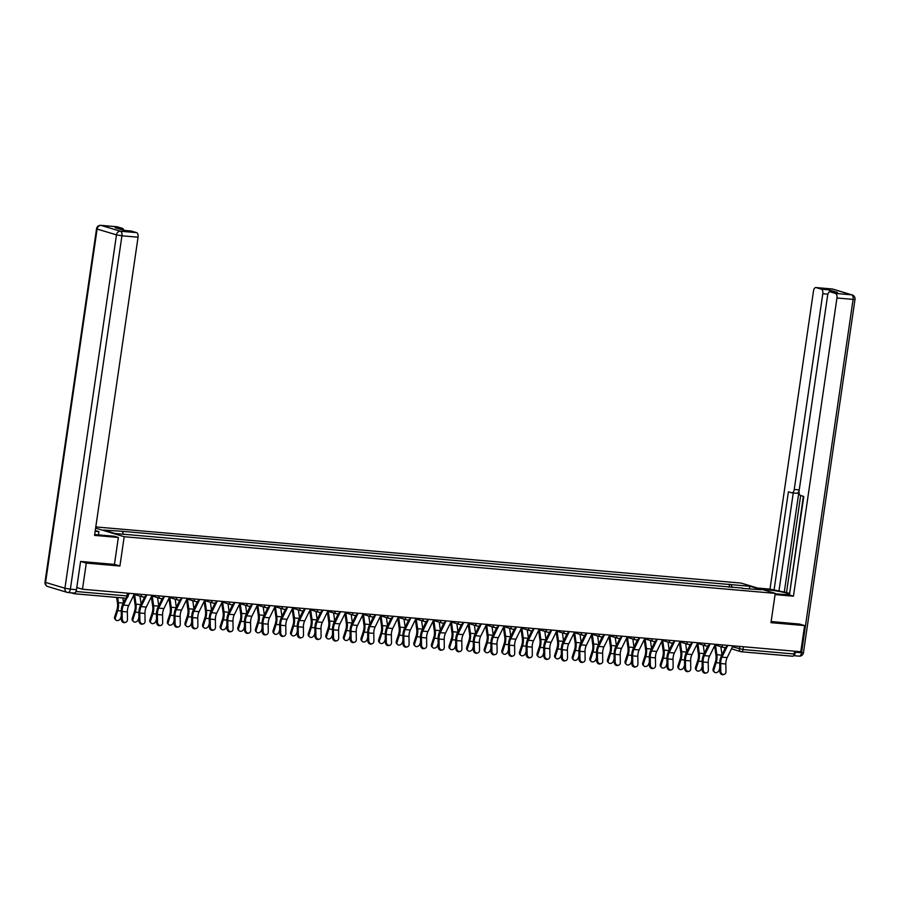 <?xml version="1.0" encoding="UTF-8"?>
<svg xmlns="http://www.w3.org/2000/svg" width="900" height="900" viewBox="0 0 900 900"><rect width="100%" height="100%" fill="white"/><g stroke="black" fill="none" stroke-linecap="round" stroke-linejoin="round"><path stroke-width="1.35" d="M80.921 561.488L86.288 563.096L82.474 589.241L800.786 651.735L804.6 625.59L770.974 622.665L775.249 593.37L741.049 583.065L95.794 526.928M86.288 563.096L119.914 566.021L124.189 536.726L775.249 593.37M71.089 592.808L74.081 593.707A2.666 1.406 -85 0 0 74.228 593.73A2.666 1.406 -85 0 0 75.769 591.84M76.781 587.531L82.474 589.241M804.6 625.59L799.234 623.97M794.543 651.184L794.137 653.985A2.666 1.406 95 0 1 792.54 656.224A2.666 1.406 95 0 1 792.383 656.19L741.577 651.78M732.127 587.531L731.183 584.64L750.139 586.294L761.636 589.748L742.421 588.42M731.183 584.64L120.949 531.202L103.601 530.044L115.087 533.509L742.68 588.105M95.614 528.12L124.189 536.726M114.435 564.379L119.914 566.021M729.124 587.273L729.585 584.156M122.558 531.697L123.379 534.229M750.139 586.294L749.081 588.656M720.765 671.209A3.071 2.554 74.7 0 0 725.951 671.659L725.839 663.986L720.641 663.536L720.765 671.209L719.842 671.467L719.719 663.784A10.001 5.276 95 0 1 721.327 656.055L725.602 647.359M724.163 674.393L723.24 674.651A3.071 2.554 -105.3 0 1 719.842 671.467M727.762 645.379L721.969 657.146A8.269 4.365 -85 0 0 720.641 663.536M732.949 645.829L727.166 657.596A8.269 4.365 -85 0 0 725.839 663.986M714.364 672.086L713.587 671.332A3.071 2.385 -45.4 0 1 713.149 668.914L713.925 669.679A3.071 2.385 134.6 0 0 714.364 672.086A3.071 2.385 134.6 0 0 716.985 672.424A3.071 2.385 134.6 0 0 719.111 670.129L719.786 668.048M714.611 645.795L715.972 655.335A8.269 4.365 95 0 1 715.399 661.95L713.149 668.914M713.925 669.679L716.175 662.715A10.001 5.276 -85 0 0 716.861 654.716L715.489 645.053M721.991 654.705L720.844 646.661M703.159 669.679A3.071 2.554 74.7 0 0 708.345 670.129L708.232 662.456L703.046 661.995L703.159 669.679L702.236 669.938L702.113 662.254A10.001 5.276 95 0 1 703.721 654.525L708.008 645.829M706.567 672.863L705.634 673.121A3.071 2.554 -105.3 0 1 702.236 669.938M710.156 643.849L704.374 655.616A8.269 4.365 -85 0 0 703.046 661.995M715.342 644.299L709.56 656.066A8.269 4.365 -85 0 0 708.232 662.456M685.553 668.149A3.071 2.554 74.7 0 0 690.75 668.599L690.626 660.915L685.44 660.465L685.553 668.149L684.63 668.396L684.518 660.724A10.001 5.276 95 0 1 686.126 652.995L690.401 644.299M688.961 671.332L688.039 671.591A3.071 2.554 -105.3 0 1 684.63 668.396M692.55 642.319L686.768 654.086A8.269 4.365 -85 0 0 685.44 660.465M697.748 642.769L691.954 654.536A8.269 4.365 -85 0 0 690.626 660.915M761.625 589.264L766.238 589.669A14.996 1.395 8.3 0 1 781.312 591.829A14.996 1.395 8.3 0 1 788.783 594.146A14.996 1.395 8.3 0 1 781.639 594.304L775.192 593.741M775.069 594.596L793.451 596.194L789.424 594.979L803.79 496.451L800.572 495.484A4.005 2.115 -85 0 1 799.099 490.928L827.651 295.189A4.005 2.115 -85 0 1 830.059 291.825L837.27 292.455A4.005 2.115 95 0 1 837.506 292.5L828.54 289.8A4.005 2.115 95 0 1 829.946 291.814M803.34 496.316L789.57 593.966M800.674 495.517L786.521 592.56L789.188 593.359M786.521 592.56L769.995 589.129L813.499 290.925A4.005 2.115 -85 0 1 815.895 287.561A4.005 2.115 -85 0 1 816.12 287.595L821.317 289.17L828.54 289.8M757.586 588.049L769.995 589.129M793.451 596.194L836.955 297.99A4.005 2.115 -85 0 0 835.481 293.434L830.284 291.87A4.005 2.115 -85 0 0 830.059 291.825M827.876 294.165L822.803 293.726L794.239 489.465A4.005 2.115 -85 0 1 791.842 492.829A4.005 2.115 -85 0 1 791.617 492.784L788.4 491.816L774.023 590.344M822.803 293.726A4.005 2.115 -85 0 0 821.317 289.17M799.56 624.071L771.143 621.529M793.609 655.526A4.005 2.115 -85 0 0 795.454 652.241L795.589 651.285M794.239 489.465L799.211 489.892L784.26 592.357M799.211 489.892A4.005 2.115 95 0 1 796.804 493.267A4.005 2.115 95 0 1 796.579 493.223M793.26 492.952L778.995 590.771M94.691 534.488A14.996 1.395 8.3 0 0 98.302 534.859L114.323 536.254L118.361 537.469L94.556 535.399L138.06 237.195L121.927 235.789L70.369 589.163L76.466 589.702L80.584 561.454L114.435 564.401L118.361 537.469M95.153 531.281L98.933 531.619L95.265 530.505M98.46 534.87L98.933 531.619M116.764 226.755A4.005 2.115 95 0 1 116.989 226.755A4.005 2.115 95 0 1 117.225 226.8L122.422 228.364A4.005 2.115 95 0 1 123.806 230.333M130.916 231.03A4.005 2.115 95 0 1 131.153 231.019A4.005 2.115 95 0 1 131.377 231.064L136.575 232.627A4.005 2.115 95 0 1 138.06 237.195M122.422 228.364L115.2 227.734L124.155 230.434L131.377 231.064M76.466 589.702A4.005 2.115 95 0 1 74.059 593.066A4.005 2.115 95 0 1 73.834 593.021M696.758 670.556L695.992 669.791A3.071 2.385 -45.4 0 1 695.543 667.384L696.319 668.149A3.071 2.385 134.6 0 0 696.758 670.556A3.071 2.385 134.6 0 0 699.379 670.894A3.071 2.385 134.6 0 0 701.505 668.599L702.18 666.518M697.005 644.265L698.366 653.805A8.269 4.365 95 0 1 697.804 660.42L695.543 667.384M696.319 668.149L698.58 661.185A10.001 5.276 -85 0 0 699.266 653.186L697.883 643.523M704.385 653.175L703.238 645.131M679.163 669.026L678.386 668.261A3.071 2.385 -45.4 0 1 677.947 665.854L678.712 666.619A3.071 2.385 134.6 0 0 679.163 669.026A3.071 2.385 134.6 0 0 681.773 669.364A3.071 2.385 134.6 0 0 683.91 667.069L684.585 664.988M679.41 642.735L680.771 652.275A8.269 4.365 95 0 1 680.197 658.89L677.947 665.854M678.712 666.619L680.974 659.655A10.001 5.276 -85 0 0 681.66 651.645L680.288 641.992M686.79 651.645L685.643 643.601M667.957 666.619A3.071 2.554 74.7 0 0 673.144 667.069L673.031 659.385L667.834 658.935L667.957 666.619L667.035 666.866L666.911 659.194A10.001 5.276 95 0 1 668.52 651.465L672.795 642.769M671.355 669.803L670.433 670.05A3.071 2.554 -105.3 0 1 667.035 666.866M674.955 640.789L669.161 652.545A8.269 4.365 -85 0 0 667.834 658.935M680.141 641.239L674.359 653.006A8.269 4.365 -85 0 0 673.031 659.385M650.351 665.089A3.071 2.554 74.7 0 0 655.549 665.539L655.425 657.855L650.239 657.405L650.351 665.089L649.429 665.336L649.316 657.664A10.001 5.276 95 0 1 650.914 649.935L655.2 641.239M653.76 668.273L652.837 668.52A3.071 2.554 -105.3 0 1 649.429 665.336M657.349 639.259L651.566 651.015A8.269 4.365 -85 0 0 650.239 657.405M662.546 639.709L656.752 651.465A8.269 4.365 -85 0 0 655.425 657.855M632.756 663.559A3.071 2.554 74.7 0 0 637.942 664.009L637.819 656.325L632.633 655.875L632.756 663.559L631.822 663.806L631.71 656.123A10.001 5.276 95 0 1 633.319 648.394L637.594 639.709M636.154 666.742L635.231 666.99A3.071 2.554 -105.3 0 1 631.822 663.806M639.754 637.717L633.96 649.485A8.269 4.365 -85 0 0 632.633 655.875M644.94 638.179L639.146 649.935A8.269 4.365 -85 0 0 637.819 656.325M661.556 667.496L660.78 666.731A3.071 2.385 -45.4 0 1 660.341 664.324L661.117 665.089A3.071 2.385 134.6 0 0 661.556 667.496A3.071 2.385 134.6 0 0 664.178 667.834A3.071 2.385 134.6 0 0 666.304 665.539L666.979 663.457M661.804 641.205L663.165 650.745A8.269 4.365 95 0 1 662.591 657.36L660.341 664.324M661.117 665.089L663.367 658.125A10.001 5.276 -85 0 0 664.065 650.115L662.681 640.462M669.184 650.115L668.036 642.071M643.95 665.966L643.185 665.201A3.071 2.385 -45.4 0 1 642.735 662.794L643.511 663.559A3.071 2.385 134.6 0 0 643.95 665.966A3.071 2.385 134.6 0 0 646.571 666.304A3.071 2.385 134.6 0 0 648.709 664.009L649.373 661.928M644.197 639.675L645.559 649.215A8.269 4.365 95 0 1 644.996 655.83L642.735 662.794M643.511 663.559L645.773 656.595A10.001 5.276 -85 0 0 646.459 648.585L645.075 638.921M651.577 648.574L650.43 640.541M626.355 664.436L625.579 663.671A3.071 2.385 -45.4 0 1 625.14 661.264L625.905 662.029A3.071 2.385 134.6 0 0 626.355 664.436A3.071 2.385 134.6 0 0 628.965 664.762A3.071 2.385 134.6 0 0 631.102 662.479L631.778 660.398M626.602 638.134L627.964 647.685A8.269 4.365 95 0 1 627.39 654.3L625.14 661.264M625.905 662.029L628.166 655.065A10.001 5.276 -85 0 0 628.852 647.055L627.48 637.391M633.982 647.044L632.835 639.011M615.15 662.029A3.071 2.554 74.7 0 0 620.336 662.479L620.224 654.795L615.026 654.345L615.15 662.029L614.227 662.276L614.104 654.592A10.001 5.276 95 0 1 615.712 646.864L619.988 638.168M618.548 665.212L617.625 665.46A3.071 2.554 -105.3 0 1 614.227 662.276M622.148 636.188L616.354 647.955A8.269 4.365 -85 0 0 615.026 654.345M627.334 636.637L621.551 648.405A8.269 4.365 -85 0 0 620.224 654.795M608.749 662.906L607.972 662.141A3.071 2.385 -45.4 0 1 607.534 659.734L608.31 660.499A3.071 2.385 134.6 0 0 608.749 662.906A3.071 2.385 134.6 0 0 611.37 663.232A3.071 2.385 134.6 0 0 613.496 660.949L614.171 658.867M608.996 636.604L610.357 646.144A8.269 4.365 95 0 1 609.784 652.77L607.534 659.734M608.31 660.499L610.56 653.524A10.001 5.276 -85 0 0 611.258 645.525L609.874 635.861M616.376 645.514L615.229 637.481M597.544 660.488A3.071 2.554 74.7 0 0 602.741 660.949L602.617 653.265L597.431 652.815L597.544 660.488L596.621 660.746L596.509 653.062A10.001 5.276 95 0 1 598.106 645.334L602.393 636.637M600.952 663.683L600.03 663.93A3.071 2.554 -105.3 0 1 596.621 660.746M604.541 634.658L598.759 646.425A8.269 4.365 -85 0 0 597.431 652.815M609.739 635.107L603.945 646.875A8.269 4.365 -85 0 0 602.617 653.265M591.154 661.376L590.377 660.611A3.071 2.385 -45.4 0 1 589.928 658.204L590.704 658.957A3.071 2.385 134.6 0 0 591.154 661.376A3.071 2.385 134.6 0 0 593.764 661.702A3.071 2.385 134.6 0 0 595.901 659.419L596.565 657.337M591.39 635.074L592.751 644.614A8.269 4.365 95 0 1 592.189 651.229L589.928 658.204M590.704 658.957L592.965 651.994A10.001 5.276 -85 0 0 593.651 643.995L592.268 634.331M598.77 643.984L597.634 635.951M579.949 658.957A3.071 2.554 74.7 0 0 585.135 659.408L585.011 651.735L579.825 651.285L579.949 658.957L579.026 659.216L578.903 651.533A10.001 5.276 95 0 1 580.511 643.804L584.786 635.107M583.346 662.141L582.424 662.4A3.071 2.554 -105.3 0 1 579.026 659.216M586.946 633.127L581.153 644.895A8.269 4.365 -85 0 0 579.825 651.285M592.133 633.577L586.339 645.345A8.269 4.365 -85 0 0 585.011 651.735M573.548 659.846L572.771 659.081A3.071 2.385 -45.4 0 1 572.332 656.663L573.109 657.428A3.071 2.385 134.6 0 0 573.548 659.846A3.071 2.385 134.6 0 0 576.158 660.173A3.071 2.385 134.6 0 0 578.295 657.877L578.97 655.796M573.795 633.544L575.156 643.084A8.269 4.365 95 0 1 574.582 649.699L572.332 656.663M573.109 657.428L575.359 650.464A10.001 5.276 -85 0 0 576.045 642.465L574.673 632.801M581.175 642.454L580.028 634.41M562.342 657.428A3.071 2.554 74.7 0 0 567.529 657.877L567.416 650.205L562.219 649.755L562.342 657.428L561.42 657.686L561.296 650.002A10.001 5.276 95 0 1 562.905 642.274L567.18 633.577M565.74 660.611L564.817 660.87A3.071 2.554 -105.3 0 1 561.42 657.686M569.34 631.597L563.546 643.365A8.269 4.365 -85 0 0 562.219 649.755M574.526 632.048L568.744 643.815A8.269 4.365 -85 0 0 567.416 650.205M555.941 658.305L555.165 657.551A3.071 2.385 -45.4 0 1 554.726 655.133L555.502 655.898A3.071 2.385 134.6 0 0 555.941 658.305A3.071 2.385 134.6 0 0 558.562 658.643A3.071 2.385 134.6 0 0 560.689 656.347L561.364 654.266M556.189 632.014L557.55 641.554A8.269 4.365 95 0 1 556.988 648.169L554.726 655.133M555.502 655.898L557.752 648.934A10.001 5.276 -85 0 0 558.45 640.935L557.066 631.271M563.569 640.924L562.421 632.88M544.736 655.898A3.071 2.554 74.7 0 0 549.934 656.347L549.81 648.675L544.624 648.214L544.736 655.898L543.814 656.156L543.701 648.472A10.001 5.276 95 0 1 545.299 640.744L549.585 632.048M548.145 659.081L547.222 659.34A3.071 2.554 -105.3 0 1 543.814 656.156M551.734 630.067L545.951 641.835A8.269 4.365 -85 0 0 544.624 648.214M556.931 630.518L551.137 642.285A8.269 4.365 -85 0 0 549.81 648.675M538.346 656.775L537.57 656.01A3.071 2.385 -45.4 0 1 537.12 653.602L537.896 654.367A3.071 2.385 134.6 0 0 538.346 656.775A3.071 2.385 134.6 0 0 540.956 657.113A3.071 2.385 134.6 0 0 543.094 654.817L543.769 652.736M538.594 630.484L539.944 640.024A8.269 4.365 95 0 1 539.381 646.639L537.12 653.602M537.896 654.367L540.158 647.404A10.001 5.276 -85 0 0 540.844 639.394L539.471 629.741M545.974 639.394L544.826 631.35M527.141 654.367A3.071 2.554 74.7 0 0 532.327 654.817L532.204 647.134L527.017 646.684L527.141 654.367L526.219 654.615L526.095 646.942A10.001 5.276 95 0 1 527.704 639.214L531.979 630.518M530.539 657.551L529.616 657.799A3.071 2.554 -105.3 0 1 526.219 654.615M534.139 628.538L528.345 640.294A8.269 4.365 -85 0 0 527.017 646.684M539.325 628.988L533.531 640.755A8.269 4.365 -85 0 0 532.204 647.134M520.74 655.245L519.964 654.48A3.071 2.385 -45.4 0 1 519.525 652.072L520.301 652.837A3.071 2.385 134.6 0 0 520.74 655.245A3.071 2.385 134.6 0 0 523.35 655.582A3.071 2.385 134.6 0 0 525.488 653.288L526.163 651.206M520.988 628.954L522.349 638.494A8.269 4.365 95 0 1 521.775 645.109L519.525 652.072M520.301 652.837L522.551 645.874A10.001 5.276 -85 0 0 523.238 637.864L521.865 628.211M528.368 637.864L527.22 629.82M509.535 652.837A3.071 2.554 74.7 0 0 514.721 653.288L514.609 645.604L509.411 645.154L509.535 652.837L508.613 653.085L508.489 645.413A10.001 5.276 95 0 1 510.098 637.684L514.373 628.988M512.933 656.021L512.01 656.269A3.071 2.554 -105.3 0 1 508.613 653.085M516.533 627.008L510.739 638.764A8.269 4.365 -85 0 0 509.411 645.154M521.719 627.457L515.936 639.214A8.269 4.365 -85 0 0 514.609 645.604M503.134 653.715L502.358 652.95A3.071 2.385 -45.4 0 1 501.919 650.543L502.695 651.308A3.071 2.385 134.6 0 0 503.134 653.715A3.071 2.385 134.6 0 0 505.755 654.053A3.071 2.385 134.6 0 0 507.881 651.758L508.556 649.676M503.381 627.424L504.743 636.964A8.269 4.365 95 0 1 504.18 643.579L501.919 650.543M502.695 651.308L504.945 644.344A10.001 5.276 -85 0 0 505.642 636.334L504.259 626.681M510.761 636.322L509.614 628.29M491.929 651.308A3.071 2.554 74.7 0 0 497.126 651.758L497.002 644.074L491.816 643.624L491.929 651.308L491.006 651.555L490.894 643.871A10.001 5.276 95 0 1 492.491 636.154L496.777 627.457M495.338 654.491L494.415 654.739A3.071 2.554 -105.3 0 1 491.006 651.555M498.926 625.477L493.144 637.234A8.269 4.365 -85 0 0 491.816 643.624M504.124 625.928L498.33 637.684A8.269 4.365 -85 0 0 497.002 644.074M485.539 652.185L484.762 651.42A3.071 2.385 -45.4 0 1 484.312 649.012L485.089 649.778A3.071 2.385 134.6 0 0 485.539 652.185A3.071 2.385 134.6 0 0 488.149 652.511A3.071 2.385 134.6 0 0 490.286 650.227L490.961 648.146M485.786 625.894L487.147 635.434A8.269 4.365 95 0 1 486.574 642.049L484.312 649.012M485.089 649.778L487.35 642.814A10.001 5.276 -85 0 0 488.036 634.804L486.664 625.14M493.166 634.793L492.019 626.76M474.334 649.778A3.071 2.554 74.7 0 0 479.52 650.227L479.396 642.544L474.21 642.094L474.334 649.778L473.411 650.025L473.287 642.341A10.001 5.276 95 0 1 474.896 634.613L479.171 625.916M477.731 652.961L476.809 653.209A3.071 2.554 -105.3 0 1 473.411 650.025M481.331 623.936L475.537 635.704A8.269 4.365 -85 0 0 474.21 642.094M486.517 624.398L480.724 636.154A8.269 4.365 -85 0 0 479.396 642.544M467.933 650.655L467.156 649.89A3.071 2.385 -45.4 0 1 466.718 647.482L467.494 648.248A3.071 2.385 134.6 0 0 467.933 650.655A3.071 2.385 134.6 0 0 470.543 650.981A3.071 2.385 134.6 0 0 472.68 648.697L473.355 646.616M468.18 624.352L469.541 633.893A8.269 4.365 95 0 1 468.968 640.519L466.718 647.482M467.494 648.248L469.744 641.273A10.001 5.276 -85 0 0 470.43 633.274L469.058 623.61M475.56 633.262L474.412 625.23M456.728 648.248A3.071 2.554 74.7 0 0 461.914 648.697L461.801 641.014L456.604 640.564L456.728 648.248L455.805 648.495L455.681 640.811A10.001 5.276 95 0 1 457.29 633.082L461.565 624.386M460.125 651.431L459.202 651.679A3.071 2.554 -105.3 0 1 455.805 648.495M463.725 622.406L457.931 634.174A8.269 4.365 -85 0 0 456.604 640.564M468.911 622.856L463.129 634.624A8.269 4.365 -85 0 0 461.801 641.014M450.326 649.125L449.55 648.36A3.071 2.385 -45.4 0 1 449.111 645.952L449.887 646.706A3.071 2.385 134.6 0 0 450.326 649.125A3.071 2.385 134.6 0 0 452.947 649.451A3.071 2.385 134.6 0 0 455.074 647.168L455.749 645.086M450.574 622.822L451.935 632.363A8.269 4.365 95 0 1 451.373 638.977L449.111 645.952M449.887 646.706L452.149 639.742A10.001 5.276 -85 0 0 452.835 631.744L451.451 622.08M457.954 631.732L456.806 623.7M439.121 646.706A3.071 2.554 74.7 0 0 444.319 647.168L444.195 639.484L439.009 639.034L439.121 646.706L438.199 646.965L438.086 639.281A10.001 5.276 95 0 1 439.684 631.553L443.97 622.856M442.53 649.89L441.608 650.149A3.071 2.554 -105.3 0 1 438.199 646.965M446.119 620.876L440.336 632.644A8.269 4.365 -85 0 0 439.009 639.034M451.316 621.326L445.522 633.094A8.269 4.365 -85 0 0 444.195 639.484M432.731 647.595L431.955 646.83A3.071 2.385 -45.4 0 1 431.505 644.411L432.281 645.176A3.071 2.385 134.6 0 0 432.731 647.595A3.071 2.385 134.6 0 0 435.341 647.921A3.071 2.385 134.6 0 0 437.479 645.626L438.154 643.556M432.979 621.293L434.34 630.832A8.269 4.365 95 0 1 433.766 637.447L431.505 644.411M432.281 645.176L434.543 638.212A10.001 5.276 -85 0 0 435.229 630.214L433.856 620.55M440.359 630.202L439.211 622.17M421.526 645.176A3.071 2.554 74.7 0 0 426.713 645.626L426.6 637.954L421.402 637.504L421.526 645.176L420.604 645.435L420.48 637.751A10.001 5.276 95 0 1 422.089 630.023L426.364 621.326M424.924 648.36L424.001 648.619A3.071 2.554 -105.3 0 1 420.604 645.435M428.524 619.346L422.73 631.114A8.269 4.365 -85 0 0 421.402 637.504M433.71 619.796L427.928 631.564A8.269 4.365 -85 0 0 426.6 637.954M415.125 646.054L414.349 645.3A3.071 2.385 -45.4 0 1 413.91 642.881L414.686 643.646A3.071 2.385 134.6 0 0 415.125 646.054A3.071 2.385 134.6 0 0 417.746 646.391A3.071 2.385 134.6 0 0 419.873 644.096L420.548 642.015M415.373 619.762L416.734 629.303A8.269 4.365 95 0 1 416.16 635.918L413.91 642.881M414.686 643.646L416.936 636.683A10.001 5.276 -85 0 0 417.623 628.684L416.25 619.02M422.752 628.673L421.605 620.629M403.92 643.646A3.071 2.554 74.7 0 0 409.106 644.096L408.994 636.424L403.808 635.962L403.92 643.646L402.998 643.905L402.874 636.221A10.001 5.276 95 0 1 404.483 628.492L408.769 619.796M407.329 646.83L406.395 647.089A3.071 2.554 -105.3 0 1 402.998 643.905M410.918 617.816L405.135 629.584A8.269 4.365 -85 0 0 403.808 635.962M416.104 618.266L410.321 630.034A8.269 4.365 -85 0 0 408.994 636.424M397.519 644.524L396.754 643.759A3.071 2.385 -45.4 0 1 396.304 641.351L397.08 642.116A3.071 2.385 134.6 0 0 397.519 644.524A3.071 2.385 134.6 0 0 400.14 644.861A3.071 2.385 134.6 0 0 402.266 642.566L402.941 640.485M397.766 618.232L399.127 627.773A8.269 4.365 95 0 1 398.565 634.387L396.304 641.351M397.08 642.116L399.341 635.153A10.001 5.276 -85 0 0 400.027 627.154L398.644 617.49M405.146 627.143L403.999 619.099M386.314 642.116A3.071 2.554 74.7 0 0 391.511 642.566L391.387 634.894L386.201 634.433L386.314 642.116L385.391 642.364L385.279 634.691A10.001 5.276 95 0 1 386.887 626.962L391.162 618.266M389.723 645.3L388.8 645.559A3.071 2.554 -105.3 0 1 385.391 642.364M393.311 616.286L387.529 628.054A8.269 4.365 -85 0 0 386.201 634.433M398.509 616.736L392.715 628.504A8.269 4.365 -85 0 0 391.387 634.894M379.924 642.994L379.147 642.229A3.071 2.385 -45.4 0 1 378.709 639.821L379.474 640.586A3.071 2.385 134.6 0 0 379.924 642.994A3.071 2.385 134.6 0 0 382.534 643.331A3.071 2.385 134.6 0 0 384.671 641.036L385.346 638.955M380.171 616.702L381.532 626.242A8.269 4.365 95 0 1 380.959 632.857L378.709 639.821M379.474 640.586L381.735 633.623A10.001 5.276 -85 0 0 382.421 625.613L381.049 615.96M387.551 625.613L386.404 617.569M368.719 640.586A3.071 2.554 74.7 0 0 373.905 641.036L373.793 633.352L368.595 632.903L368.719 640.586L367.796 640.834L367.673 633.161A10.001 5.276 95 0 1 369.281 625.433L373.556 616.736M372.116 643.77L371.194 644.018A3.071 2.554 -105.3 0 1 367.796 640.834M375.716 614.756L369.923 626.512A8.269 4.365 -85 0 0 368.595 632.903M380.902 615.206L375.12 626.974A8.269 4.365 -85 0 0 373.793 633.352M362.317 641.464L361.541 640.699A3.071 2.385 -45.4 0 1 361.103 638.291L361.879 639.056A3.071 2.385 134.6 0 0 362.317 641.464A3.071 2.385 134.6 0 0 364.939 641.801A3.071 2.385 134.6 0 0 367.065 639.506L367.74 637.425M362.565 615.173L363.926 624.712A8.269 4.365 95 0 1 363.353 631.327L361.103 638.291M361.879 639.056L364.129 632.092A10.001 5.276 -85 0 0 364.826 624.082L363.442 614.43M369.945 624.082L368.798 616.039M351.113 639.056A3.071 2.554 74.7 0 0 356.31 639.506L356.186 631.822L351 631.373L351.113 639.056L350.19 639.304L350.077 631.631A10.001 5.276 95 0 1 351.675 623.903L355.961 615.206M354.521 642.24L353.599 642.488A3.071 2.554 -105.3 0 1 350.19 639.304M358.11 613.226L352.327 624.982A8.269 4.365 -85 0 0 351 631.373M363.308 613.676L357.514 625.433A8.269 4.365 -85 0 0 356.186 631.822M344.711 639.934L343.946 639.169A3.071 2.385 -45.4 0 1 343.496 636.761L344.272 637.526A3.071 2.385 134.6 0 0 344.711 639.934A3.071 2.385 134.6 0 0 347.332 640.271A3.071 2.385 134.6 0 0 349.459 637.976L350.134 635.895M344.959 613.643L346.32 623.183A8.269 4.365 95 0 1 345.757 629.798L343.496 636.761M344.272 637.526L346.534 630.562A10.001 5.276 -85 0 0 347.22 622.553L345.836 612.889M352.339 622.541L351.191 614.509M333.517 637.526A3.071 2.554 74.7 0 0 338.704 637.976L338.58 630.293L333.394 629.842L333.517 637.526L332.584 637.774L332.471 630.09A10.001 5.276 95 0 1 334.08 622.373L338.355 613.676M336.915 640.71L335.993 640.957A3.071 2.554 -105.3 0 1 332.584 637.774M340.504 611.685L334.721 623.452A8.269 4.365 -85 0 0 333.394 629.842M345.701 612.146L339.907 623.903A8.269 4.365 -85 0 0 338.58 630.293M327.116 638.404L326.34 637.639A3.071 2.385 -45.4 0 1 325.901 635.231L326.666 635.996A3.071 2.385 134.6 0 0 327.116 638.404A3.071 2.385 134.6 0 0 329.726 638.73A3.071 2.385 134.6 0 0 331.864 636.446L332.539 634.365M327.364 612.113L328.725 621.653A8.269 4.365 95 0 1 328.151 628.268L325.901 635.231M326.666 635.996L328.928 629.033A10.001 5.276 -85 0 0 329.614 621.023L328.241 611.359M334.744 621.011L333.596 612.979M315.911 635.996A3.071 2.554 74.7 0 0 321.098 636.446L320.985 628.762L315.787 628.312L315.911 635.996L314.989 636.244L314.865 628.56A10.001 5.276 95 0 1 316.474 620.831L320.749 612.135M319.309 639.18L318.386 639.428A3.071 2.554 -105.3 0 1 314.989 636.244M322.909 610.155L317.115 621.923A8.269 4.365 -85 0 0 315.787 628.312M328.095 610.605L322.312 622.373A8.269 4.365 -85 0 0 320.985 628.762M309.51 636.874L308.734 636.109A3.071 2.385 -45.4 0 1 308.295 633.701L309.071 634.466A3.071 2.385 134.6 0 0 309.51 636.874A3.071 2.385 134.6 0 0 312.131 637.2A3.071 2.385 134.6 0 0 314.257 634.916L314.933 632.835M309.757 610.571L311.119 620.111A8.269 4.365 95 0 1 310.545 626.738L308.295 633.701M309.071 634.466L311.321 627.491A10.001 5.276 -85 0 0 312.019 619.492L310.635 609.829M317.137 619.481L315.99 611.449M298.305 634.455A3.071 2.554 74.7 0 0 303.502 634.916L303.379 627.232L298.192 626.783L298.305 634.455L297.382 634.714L297.27 627.03A10.001 5.276 95 0 1 298.868 619.301L303.154 610.605M301.714 637.65L300.791 637.898A3.071 2.554 -105.3 0 1 297.382 634.714M305.303 608.625L299.52 620.393A8.269 4.365 -85 0 0 298.192 626.783M310.5 609.075L304.706 620.842A8.269 4.365 -85 0 0 303.379 627.232M291.915 635.344L291.139 634.579A3.071 2.385 -45.4 0 1 290.689 632.171L291.465 632.925A3.071 2.385 134.6 0 0 291.915 635.344A3.071 2.385 134.6 0 0 294.525 635.67A3.071 2.385 134.6 0 0 296.662 633.386L297.326 631.305M292.151 609.041L293.512 618.581A8.269 4.365 95 0 1 292.95 625.196L290.689 632.171M291.465 632.925L293.726 625.961A10.001 5.276 -85 0 0 294.412 617.962L293.029 608.299M299.531 617.951L298.395 609.919M280.71 632.925A3.071 2.554 74.7 0 0 285.896 633.386L285.773 625.702L280.586 625.252L280.71 632.925L279.787 633.184L279.664 625.5A10.001 5.276 95 0 1 281.273 617.771L285.548 609.075M284.108 636.109L283.185 636.367A3.071 2.554 -105.3 0 1 279.787 633.184M287.707 607.095L281.914 618.863A8.269 4.365 -85 0 0 280.586 625.252M292.894 607.545L287.1 619.312A8.269 4.365 -85 0 0 285.773 625.702M274.309 633.814L273.532 633.049A3.071 2.385 -45.4 0 1 273.094 630.63L273.87 631.395A3.071 2.385 134.6 0 0 274.309 633.814A3.071 2.385 134.6 0 0 276.919 634.14A3.071 2.385 134.6 0 0 279.056 631.845L279.731 629.764M274.556 607.511L275.918 617.051A8.269 4.365 95 0 1 275.344 623.666L273.094 630.63M273.87 631.395L276.12 624.431A10.001 5.276 -85 0 0 276.806 616.433L275.434 606.769M281.936 616.421L280.789 608.377M263.104 631.395A3.071 2.554 74.7 0 0 268.29 631.845L268.178 624.173L262.98 623.722L263.104 631.395L262.181 631.654L262.058 623.97A10.001 5.276 95 0 1 263.666 616.241L267.941 607.545M266.501 634.579L265.579 634.837A3.071 2.554 -105.3 0 1 262.181 631.654M270.101 605.565L264.308 617.332A8.269 4.365 -85 0 0 262.98 623.722M275.287 606.015L269.505 617.783A8.269 4.365 -85 0 0 268.178 624.173M256.702 632.273L255.926 631.519A3.071 2.385 -45.4 0 1 255.487 629.1L256.264 629.865A3.071 2.385 134.6 0 0 256.702 632.273A3.071 2.385 134.6 0 0 259.324 632.61A3.071 2.385 134.6 0 0 261.45 630.315L262.125 628.234M256.95 605.981L258.311 615.521A8.269 4.365 95 0 1 257.738 622.136L255.487 629.1M256.264 629.865L258.514 622.901A10.001 5.276 -85 0 0 259.211 614.903L257.827 605.239M264.33 614.891L263.183 606.847M245.498 629.865A3.071 2.554 74.7 0 0 250.695 630.315L250.571 622.643L245.385 622.181L245.498 629.865L244.575 630.124L244.463 622.44A10.001 5.276 95 0 1 246.06 614.711L250.346 606.015M248.906 633.049L247.984 633.308A3.071 2.554 -105.3 0 1 244.575 630.124M252.495 604.035L246.713 615.803A8.269 4.365 -85 0 0 245.385 622.181M257.692 604.485L251.899 616.252A8.269 4.365 -85 0 0 250.571 622.643M239.107 630.742L238.331 629.977A3.071 2.385 -45.4 0 1 237.881 627.57L238.657 628.335A3.071 2.385 134.6 0 0 239.107 630.742A3.071 2.385 134.6 0 0 241.718 631.08A3.071 2.385 134.6 0 0 243.855 628.785L244.53 626.704M239.355 604.451L240.705 613.991A8.269 4.365 95 0 1 240.143 620.606L237.881 627.57M238.657 628.335L240.919 621.371A10.001 5.276 -85 0 0 241.605 613.361L240.221 603.709M246.735 613.361L245.588 605.317M227.903 628.335A3.071 2.554 74.7 0 0 233.089 628.785L232.965 621.101L227.779 620.651L227.903 628.335L226.98 628.582L226.856 620.91A10.001 5.276 95 0 1 228.465 613.181L232.74 604.485M231.3 631.519L230.377 631.766A3.071 2.554 -105.3 0 1 226.98 628.582M234.9 602.505L229.106 614.261A8.269 4.365 -85 0 0 227.779 620.651M240.086 602.955L234.292 614.722A8.269 4.365 -85 0 0 232.965 621.101M221.501 629.212L220.725 628.447A3.071 2.385 -45.4 0 1 220.286 626.04L221.062 626.805A3.071 2.385 134.6 0 0 221.501 629.212A3.071 2.385 134.6 0 0 224.111 629.55A3.071 2.385 134.6 0 0 226.249 627.255L226.924 625.174M221.749 602.921L223.11 612.461A8.269 4.365 95 0 1 222.536 619.076L220.286 626.04M221.062 626.805L223.312 619.841A10.001 5.276 -85 0 0 223.999 611.831L222.626 602.179M229.129 611.831L227.981 603.788M210.296 626.805A3.071 2.554 74.7 0 0 215.482 627.255L215.37 619.571L210.172 619.121L210.296 626.805L209.374 627.053L209.25 619.38A10.001 5.276 95 0 1 210.859 611.651L215.134 602.955M213.694 629.989L212.771 630.236A3.071 2.554 -105.3 0 1 209.374 627.053M217.294 600.975L211.5 612.731A8.269 4.365 -85 0 0 210.172 619.121M222.48 601.425L216.697 613.192A8.269 4.365 -85 0 0 215.37 619.571M203.895 627.683L203.119 626.918A3.071 2.385 -45.4 0 1 202.68 624.51L203.456 625.275A3.071 2.385 134.6 0 0 203.895 627.683A3.071 2.385 134.6 0 0 206.516 628.02A3.071 2.385 134.6 0 0 208.643 625.725L209.317 623.644M204.143 601.391L205.504 610.931A8.269 4.365 95 0 1 204.941 617.546L202.68 624.51M203.456 625.275L205.706 618.311A10.001 5.276 -85 0 0 206.404 610.301L205.02 600.649M211.523 610.29L210.375 602.258M192.69 625.275A3.071 2.554 74.7 0 0 197.888 625.725L197.764 618.041L192.578 617.591L192.69 625.275L191.768 625.523L191.655 617.839A10.001 5.276 95 0 1 193.252 610.121L197.539 601.425M196.099 628.459L195.176 628.706A3.071 2.554 -105.3 0 1 191.768 625.523M199.688 599.445L193.905 611.201A8.269 4.365 -85 0 0 192.578 617.591M204.885 599.895L199.091 611.651A8.269 4.365 -85 0 0 197.764 618.041M186.3 626.153L185.524 625.387A3.071 2.385 -45.4 0 1 185.074 622.98L185.85 623.745A3.071 2.385 134.6 0 0 186.3 626.153A3.071 2.385 134.6 0 0 188.91 626.49A3.071 2.385 134.6 0 0 191.047 624.195L191.722 622.114M186.547 599.861L187.909 609.401A8.269 4.365 95 0 1 187.335 616.016L185.074 622.98M185.85 623.745L188.111 616.781A10.001 5.276 -85 0 0 188.797 608.771L187.425 599.107M193.928 608.76L192.78 600.727M175.095 623.745A3.071 2.554 74.7 0 0 180.281 624.195L180.157 616.511L174.971 616.061L175.095 623.745L174.172 623.992L174.049 616.309A10.001 5.276 95 0 1 175.657 608.58L179.933 599.895M178.493 626.929L177.57 627.176A3.071 2.554 -105.3 0 1 174.172 623.992M182.093 597.904L176.299 609.671A8.269 4.365 -85 0 0 174.971 616.061M187.279 598.365L181.485 610.121A8.269 4.365 -85 0 0 180.157 616.511M168.694 624.623L167.917 623.857A3.071 2.385 -45.4 0 1 167.479 621.45L168.255 622.215A3.071 2.385 134.6 0 0 168.694 624.623A3.071 2.385 134.6 0 0 171.304 624.949A3.071 2.385 134.6 0 0 173.441 622.665L174.116 620.584M168.941 598.32L170.303 607.86A8.269 4.365 95 0 1 169.729 614.486L167.479 621.45M168.255 622.215L170.505 615.251A10.001 5.276 -85 0 0 171.191 607.241L169.819 597.577M176.321 607.23L175.174 599.197M157.489 622.215A3.071 2.554 74.7 0 0 162.675 622.665L162.562 614.981L157.365 614.531L157.489 622.215L156.566 622.462L156.442 614.779A10.001 5.276 95 0 1 158.051 607.05L162.326 598.354M160.886 625.399L159.964 625.646A3.071 2.554 -105.3 0 1 156.566 622.462M164.486 596.374L158.692 608.141A8.269 4.365 -85 0 0 157.365 614.531M169.672 596.824L163.89 608.591A8.269 4.365 -85 0 0 162.562 614.981M151.088 623.092L150.311 622.327A3.071 2.385 -45.4 0 1 149.873 619.92L150.649 620.674A3.071 2.385 134.6 0 0 151.088 623.092A3.071 2.385 134.6 0 0 153.709 623.419A3.071 2.385 134.6 0 0 155.835 621.135L156.51 619.054M151.335 596.79L152.696 606.33A8.269 4.365 95 0 1 152.134 612.956L149.873 619.92M150.649 620.674L152.91 613.71A10.001 5.276 -85 0 0 153.596 605.711L152.213 596.048M158.715 605.7L157.567 597.668M139.882 620.674A3.071 2.554 74.7 0 0 145.08 621.135L144.956 613.451L139.77 613.001L139.882 620.674L138.96 620.933L138.847 613.249A10.001 5.276 95 0 1 140.445 605.52L144.731 596.824M143.291 623.869L142.369 624.116A3.071 2.554 -105.3 0 1 138.96 620.933M146.88 594.844L141.097 606.611A8.269 4.365 -85 0 0 139.77 613.001M152.078 595.294L146.284 607.061A8.269 4.365 -85 0 0 144.956 613.451M133.493 621.562L132.716 620.798A3.071 2.385 -45.4 0 1 132.266 618.379L133.043 619.144A3.071 2.385 134.6 0 0 133.493 621.562A3.071 2.385 134.6 0 0 136.102 621.889A3.071 2.385 134.6 0 0 138.24 619.605L138.915 617.524M133.74 595.26L135.101 604.8A8.269 4.365 95 0 1 134.528 611.415L132.266 618.379M133.043 619.144L135.304 612.18A10.001 5.276 -85 0 0 135.99 604.181L134.618 594.518M141.12 604.17L139.972 596.137M122.288 619.144A3.071 2.554 74.7 0 0 127.474 619.594L127.361 611.921L122.164 611.471L122.288 619.144L121.365 619.403L121.241 611.719A10.001 5.276 95 0 1 122.85 603.99L125.707 598.185M125.685 622.327L124.763 622.586A3.071 2.554 -105.3 0 1 121.365 619.403M129.285 593.314L128.306 595.305M127.125 597.69L123.491 605.081A8.269 4.365 -85 0 0 122.164 611.471M134.471 593.764L128.689 605.531A8.269 4.365 -85 0 0 127.361 611.921M115.886 620.033L115.11 619.268A3.071 2.385 -45.4 0 1 114.671 616.849L115.448 617.614A3.071 2.385 134.6 0 0 115.886 620.033A3.071 2.385 134.6 0 0 118.496 620.359A3.071 2.385 134.6 0 0 120.634 618.064L121.309 615.982M116.663 597.431L117.495 603.27A8.269 4.365 95 0 1 116.921 609.885L114.671 616.849M115.448 617.614L117.698 610.65A10.001 5.276 -85 0 0 118.384 602.651L117.653 597.51M123.514 602.64L122.85 597.96M142.121 594.428L146.205 594.81A2.666 2.666 0 0 1 142.796 596.981A2.666 2.25 106.8 0 0 143.179 597.06M159.727 595.957L163.811 596.317M177.322 597.499L181.406 597.847M194.929 599.029L199.013 599.411A2.666 2.666 0 0 1 195.604 601.571A2.666 2.25 106.8 0 0 195.986 601.65M212.535 600.559L216.607 600.941A2.666 2.666 0 0 1 213.199 603.113A2.666 2.25 106.8 0 0 213.593 603.18M230.13 602.089L234.214 602.449M247.736 603.619L251.82 603.979M265.343 605.149L269.415 605.531A2.666 2.666 0 0 1 266.006 607.702A2.666 2.25 106.8 0 0 266.389 607.781M282.938 606.679L287.021 607.061A2.666 2.666 0 0 1 283.613 609.232A2.666 2.25 106.8 0 0 283.995 609.311M300.544 608.209L304.627 608.569M318.15 609.75L322.223 610.099M335.745 611.28L339.829 611.629M353.351 612.81L357.424 613.192A2.666 2.666 0 0 1 354.015 615.364A2.666 2.25 106.8 0 0 354.409 615.431M370.957 614.34L375.03 614.722A2.666 2.666 0 0 1 371.621 616.894A2.666 2.25 106.8 0 0 372.004 616.961M388.553 615.87L392.636 616.23M406.159 617.4L410.243 617.76M423.754 618.93L427.838 619.312A2.666 2.666 0 0 1 424.429 621.484A2.666 2.25 106.8 0 0 424.811 621.562M441.36 620.46L445.444 620.842A2.666 2.666 0 0 1 442.035 623.014A2.666 2.25 106.8 0 0 442.418 623.092M458.966 621.99L463.039 622.373A2.666 2.666 0 0 1 459.63 624.544A2.666 2.25 106.8 0 0 460.024 624.623M476.561 623.531L480.645 623.88M494.168 625.061L498.251 625.41M511.774 626.591L515.846 626.974A2.666 2.666 0 0 1 512.438 629.145A2.666 2.25 106.8 0 0 512.831 629.212M529.369 628.121L533.452 628.504A2.666 2.666 0 0 1 530.044 630.675A2.666 2.25 106.8 0 0 530.426 630.742M546.975 629.651L551.059 630.011M564.581 631.181L568.654 631.541M582.176 632.711L586.26 633.094A2.666 2.666 0 0 1 582.851 635.265A2.666 2.25 106.8 0 0 583.234 635.344M599.783 634.241L603.855 634.624A2.666 2.666 0 0 1 600.446 636.795A2.666 2.25 106.8 0 0 600.84 636.874M617.389 635.771L621.461 636.131M634.984 637.312L639.067 637.661M652.59 638.842L656.674 639.191M670.196 640.373L674.269 640.755A2.666 2.666 0 0 1 670.86 642.926A2.666 2.25 106.8 0 0 671.242 642.994M687.791 641.903L691.875 642.285A2.666 2.666 0 0 1 688.466 644.456A2.666 2.25 106.8 0 0 688.849 644.524M705.398 643.433L709.481 643.793M722.992 644.962L727.076 645.322M127.35 593.145L126.945 595.935A2.666 1.406 -85 0 1 125.347 598.185A2.666 1.406 -85 0 1 125.19 598.151L74.385 593.73M732.454 646.83L743.029 649.53L794.137 653.985M739.766 646.425L739.395 648.923A2.666 2.25 -73.2 0 0 740.891 651.679A2.666 2.666 0 0 0 741.42 651.78A2.666 1.406 -85 0 0 743.029 649.53L743.434 646.74M722.16 644.895A2.666 2.25 106.8 0 0 724.05 647.595M704.565 643.365A2.666 2.25 106.8 0 0 706.455 646.054M686.959 641.835A2.666 2.25 106.8 0 0 688.466 644.456L679.837 641.857M669.352 640.294A2.666 2.25 106.8 0 0 670.86 642.926L662.231 640.327M651.758 638.764A2.666 2.25 106.8 0 0 653.648 641.464M634.151 637.234A2.666 2.25 106.8 0 0 636.041 639.934M616.556 635.704A2.666 2.25 106.8 0 0 618.435 638.404M598.95 634.174A2.666 2.25 106.8 0 0 600.446 636.795L591.829 634.196M581.344 632.644A2.666 2.25 106.8 0 0 582.851 635.265L574.222 632.666M563.749 631.114A2.666 2.25 106.8 0 0 565.639 633.814M546.142 629.584A2.666 2.25 106.8 0 0 548.033 632.273M528.536 628.043A2.666 2.25 106.8 0 0 530.044 630.675L521.415 628.076M510.941 626.512A2.666 2.25 106.8 0 0 512.438 629.145L503.82 626.546M493.335 624.982A2.666 2.25 106.8 0 0 495.225 627.683M475.729 623.452A2.666 2.25 106.8 0 0 477.619 626.153M458.134 621.923A2.666 2.25 106.8 0 0 459.63 624.544L451.012 621.945M440.527 620.393A2.666 2.25 106.8 0 0 442.035 623.014L433.406 620.415M422.921 618.863A2.666 2.25 106.8 0 0 424.429 621.484L415.8 618.885M405.326 617.332A2.666 2.25 106.8 0 0 407.216 620.021M387.72 615.803A2.666 2.25 106.8 0 0 389.61 618.491M370.114 614.261A2.666 2.25 106.8 0 0 371.621 616.894L362.993 614.295M352.519 612.731A2.666 2.25 106.8 0 0 354.015 615.364L345.397 612.765M334.912 611.201A2.666 2.25 106.8 0 0 336.803 613.901M317.317 609.671A2.666 2.25 106.8 0 0 319.196 612.371M299.711 608.141A2.666 2.25 106.8 0 0 301.601 610.841M282.105 606.611A2.666 2.25 106.8 0 0 283.613 609.232L274.984 606.634M264.51 605.081A2.666 2.25 106.8 0 0 266.006 607.702L257.389 605.104M246.904 603.551A2.666 2.25 106.8 0 0 248.794 606.24M229.297 602.01A2.666 2.25 106.8 0 0 231.188 604.71M211.703 600.48A2.666 2.25 106.8 0 0 213.199 603.113L204.581 600.514M194.096 598.95A2.666 2.25 106.8 0 0 195.604 601.571L186.975 598.984M176.49 597.42A2.666 2.25 106.8 0 0 178.38 600.12M158.895 595.89A2.666 2.25 106.8 0 0 160.785 598.59M141.289 594.36A2.666 2.25 106.8 0 0 142.796 596.981L134.168 594.383M75.938 591.502L126.945 595.935L128.216 595.913L128.599 593.258M731.475 648.832L740.891 651.679A2.666 2.25 -73.2 0 0 741.274 651.746A2.666 1.406 -85 0 0 741.42 651.78L792.54 656.224M727.166 657.596L721.969 657.146M716.175 662.715L719.719 663.03M716.861 654.716L721.778 655.144M709.56 656.066L704.374 655.616M691.954 654.536L686.768 654.086M837.506 292.5L830.284 291.87M835.481 293.434L851.614 294.84L832.252 289.001L816.12 287.595M795.454 652.241L801.54 652.77L853.099 299.396L836.955 297.99M766.102 590.614L766.238 589.669M851.614 294.84A4.005 2.115 95 0 1 853.099 299.396L855 299.351A4.005 4.005 0 0 0 852.199 294.952A4.005 3.375 106.8 0 0 851.614 294.84M832.252 289.001A4.005 3.375 -73.2 0 1 832.837 289.114A4.005 4.005 0 0 0 832.028 288.956A4.005 2.115 95 0 1 832.252 289.001M831.791 288.968A4.005 2.115 95 0 1 832.028 288.956L815.895 287.561M855 299.351L803.452 652.736L801.54 652.77A4.005 2.115 95 0 1 799.144 656.145A4.005 2.115 95 0 1 798.919 656.1M117.225 226.8L101.081 225.394A4.005 2.115 -85 0 0 100.856 225.349A4.005 4.005 0 0 0 96.547 228.757L97.121 229.039L45.574 582.424L64.935 588.251L116.483 234.877L97.121 229.039A4.005 3.375 -73.2 0 1 101.081 225.394L120.442 231.232L136.575 232.627M116.989 226.755L100.856 225.349A4.005 2.115 -85 0 0 100.339 225.428M120.442 231.232A4.005 3.375 106.8 0 0 116.483 234.877L121.927 235.789A4.005 2.115 -85 0 0 120.442 231.232M47.801 586.541A4.005 3.375 106.8 0 1 45.574 582.424L45 582.143A4.005 4.005 0 0 0 47.801 586.541L67.163 592.38A4.005 3.375 -73.2 0 1 64.935 588.251L70.369 589.163A4.005 2.115 -85 0 1 67.972 592.538A4.005 2.115 -85 0 1 67.748 592.492A4.005 3.375 -73.2 0 1 67.163 592.38A4.005 4.005 0 0 0 67.972 592.538L74.059 593.066M698.58 661.185L702.124 661.489M699.266 653.186L704.171 653.602M680.974 659.655L684.518 659.959M681.66 651.645L686.576 652.072M674.359 653.006L669.161 652.545M656.752 651.465L651.566 651.015M639.146 649.935L633.96 649.485M663.367 658.125L666.923 658.429M664.065 650.115L668.97 650.543M645.773 656.595L649.316 656.899M646.459 648.585L651.364 649.012M628.166 655.065L631.71 655.369M628.852 647.055L633.769 647.482M621.551 648.405L616.354 647.955M610.56 653.524L614.115 653.839M611.258 645.525L616.163 645.952M603.945 646.875L598.759 646.425M592.965 651.994L596.509 652.309M593.651 643.995L598.556 644.423M586.339 645.345L581.153 644.895M575.359 650.464L578.903 650.779M576.045 642.465L580.961 642.893M568.744 643.815L563.546 643.365M557.752 648.934L561.308 649.238M558.45 640.935L563.355 641.363M551.137 642.285L545.951 641.835M540.158 647.404L543.701 647.707M540.844 639.394L545.749 639.821M533.531 640.755L528.345 640.294M522.551 645.874L526.095 646.178M523.238 637.864L528.154 638.291M515.936 639.214L510.739 638.764M504.945 644.344L508.5 644.648M505.642 636.334L510.548 636.761M498.33 637.684L493.144 637.234M487.35 642.814L490.894 643.117M488.036 634.804L492.952 635.231M480.724 636.154L475.537 635.704M469.744 641.273L473.287 641.587M470.43 633.274L475.346 633.701M463.129 634.624L457.931 634.174M452.149 639.742L455.692 640.058M452.835 631.744L457.74 632.171M445.522 633.094L440.336 632.644M434.543 638.212L438.086 638.528M435.229 630.214L440.145 630.641M427.928 631.564L422.73 631.114M416.936 636.683L420.48 636.998M417.623 628.684L422.539 629.111M410.321 630.034L405.135 629.584M399.341 635.153L402.885 635.456M400.027 627.154L404.933 627.581M392.715 628.504L387.529 628.054M381.735 633.623L385.279 633.926M382.421 625.613L387.338 626.04M375.12 626.974L369.923 626.512M364.129 632.092L367.673 632.396M364.826 624.082L369.731 624.51M357.514 625.433L352.327 624.982M346.534 630.562L350.077 630.866M347.22 622.553L352.125 622.98M339.907 623.903L334.721 623.452M328.928 629.033L332.471 629.336M329.614 621.023L334.53 621.45M322.312 622.373L317.115 621.923M311.321 627.491L314.876 627.806M312.019 619.492L316.924 619.92M304.706 620.842L299.52 620.393M293.726 625.961L297.27 626.276M294.412 617.962L299.317 618.39M287.1 619.312L281.914 618.863M276.12 624.431L279.664 624.746M276.806 616.433L281.722 616.86M269.505 617.783L264.308 617.332M258.514 622.901L262.069 623.216M259.211 614.903L264.116 615.33M251.899 616.252L246.713 615.803M240.919 621.371L244.463 621.675M241.605 613.361L246.51 613.789M234.292 614.722L229.106 614.261M223.312 619.841L226.856 620.145M223.999 611.831L228.915 612.259M216.697 613.192L211.5 612.731M205.706 618.311L209.261 618.615M206.404 610.301L211.309 610.729M199.091 611.651L193.905 611.201M188.111 616.781L191.655 617.085M188.797 608.771L193.714 609.199M181.485 610.121L176.299 609.671M170.505 615.251L174.049 615.555M171.191 607.241L176.107 607.669M163.89 608.591L158.692 608.141M152.91 613.71L156.454 614.025M153.596 605.711L158.501 606.139M146.284 607.061L141.097 606.611M135.304 612.18L138.847 612.495M135.99 604.181L140.906 604.609M128.689 605.531L123.491 605.081M117.698 610.65L121.241 610.965M118.384 602.651L123.3 603.079M715.039 644.918L723.668 647.516A2.666 2.666 0 0 0 727.076 645.345M697.444 643.387L706.061 645.986A2.666 2.666 0 0 0 709.47 643.815M644.636 638.798L653.254 641.396A2.666 2.666 0 0 0 656.663 639.225M627.03 637.256L635.659 639.855A2.666 2.666 0 0 0 639.067 637.695M609.435 635.726L618.053 638.325A2.666 2.666 0 0 0 621.461 636.165M556.627 631.136L565.245 633.735A2.666 2.666 0 0 0 568.654 631.564M539.021 629.606L547.65 632.205A2.666 2.666 0 0 0 551.048 630.034M486.214 625.005L494.843 627.604A2.666 2.666 0 0 0 498.251 625.444M468.608 623.475L477.236 626.074A2.666 2.666 0 0 0 480.645 623.914M398.205 617.355L406.822 619.954A2.666 2.666 0 0 0 410.231 617.783M380.599 615.825L389.228 618.424A2.666 2.666 0 0 0 392.636 616.252M327.791 611.224L336.42 613.822A2.666 2.666 0 0 0 339.829 611.663M310.196 609.694L318.814 612.293A2.666 2.666 0 0 0 322.223 610.133M292.59 608.164L301.207 610.762A2.666 2.666 0 0 0 304.616 608.591M239.782 603.574L248.411 606.173A2.666 2.666 0 0 0 251.809 604.001M222.176 602.044L230.805 604.643A2.666 2.666 0 0 0 234.214 602.471M169.369 597.442L177.998 600.041A2.666 2.666 0 0 0 181.406 597.881M151.774 595.913L160.391 598.511A2.666 2.666 0 0 0 163.8 596.351M74.228 593.73L125.347 598.185A2.666 2.666 0 0 0 128.216 595.913M852.199 294.952L832.837 289.114M803.452 652.736A4.005 4.005 0 0 1 799.144 656.145L793.519 655.65M791.842 492.829L796.804 493.267M96.547 228.757L45 582.143M131.153 231.019L124.043 230.4"/></g></svg>
